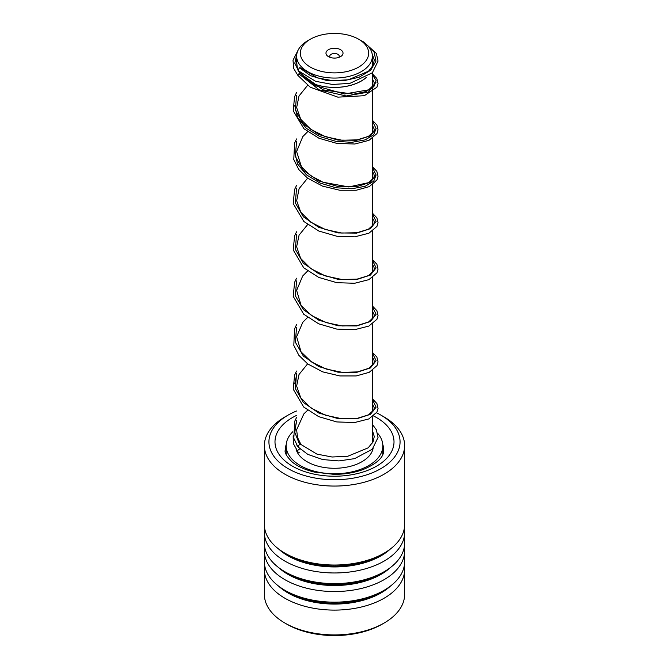 <?xml version="1.0" encoding="UTF-8"?>
<svg xmlns="http://www.w3.org/2000/svg" width="669" height="669" viewBox="0 0 669 669"><rect width="100%" height="100%" fill="white"/><g stroke="black" fill="none" stroke-linecap="round" stroke-linejoin="round"><path stroke-width="1" d="M310.357 67.101A34.144 19.71 0 0 0 358.643 67.101A34.144 19.71 0 0 0 358.643 39.22L361.268 40.742A37.857 21.86 0 0 1 372.357 56.196A37.857 21.86 0 0 1 348.992 76.391A37.857 21.86 0 0 1 307.732 71.65A37.857 21.86 0 0 1 296.643 56.196A37.857 21.86 0 0 1 307.732 40.742L310.357 39.22A34.144 19.71 0 0 0 310.357 67.101M340.529 49.682A8.53 4.926 0 0 0 328.471 49.682A8.53 4.926 0 0 0 328.471 56.648L328.471 56.648A8.53 4.926 0 0 0 340.529 56.648A8.53 4.926 0 0 0 340.529 49.682M338.79 57.417A4.742 2.735 0 0 0 339.242 56.255A4.742 2.735 0 0 0 337.853 54.323A4.742 2.735 0 0 0 332.685 53.729A4.742 2.735 0 0 0 329.758 56.255A4.742 2.735 0 0 0 330.21 57.417M309.086 81.743A37.857 21.86 0 0 0 366.244 77.453M372.29 66.892A37.857 21.86 0 0 0 372.357 65.545L372.357 56.196M309.321 81.927A37.932 21.901 0 0 0 366.52 77.295M372.382 66.741A37.932 21.901 0 0 0 372.432 65.545A37.932 21.901 0 0 0 372.357 64.157M361.268 40.742L358.643 39.22A34.144 19.71 0 0 0 310.357 39.22M296.568 410.992A65.57 37.857 0 0 0 288.138 415.098A65.57 37.857 0 0 0 280.378 463.241A65.57 37.857 0 0 0 371.512 473.117A65.57 37.857 0 0 0 388.622 420.5A65.57 37.857 0 0 0 380.862 415.098A65.57 37.857 0 0 0 376.53 412.815M380.862 415.098L384.081 416.954A70.12 40.483 180 0 1 392.377 422.733A70.12 40.483 180 0 1 404.62 445.579A70.12 40.483 180 0 1 355.214 484.256A70.12 40.483 180 0 1 276.623 468.434A70.12 40.483 180 0 1 264.38 445.579A70.12 40.483 180 0 1 284.919 416.954L288.138 415.098M384.081 623.056L382.208 624.144A67.469 38.953 180 0 1 286.792 624.144L284.919 623.056A70.12 40.483 0 0 0 384.081 623.056A70.12 40.483 0 0 0 404.62 594.432L404.62 569.62A70.12 40.483 0 0 0 404.277 565.656M264.723 565.656A70.12 40.483 0 0 0 264.38 569.62L264.38 594.432A70.12 40.483 0 0 0 276.623 617.286A70.12 40.483 0 0 0 284.919 623.056M264.38 445.579L264.38 524.546A70.12 40.483 0 0 0 276.623 547.401A70.12 40.483 0 0 0 284.919 553.171A70.12 40.483 0 0 0 384.081 553.171A70.12 40.483 0 0 0 404.62 524.546L404.62 445.579M264.723 528.518A70.12 40.483 0 0 0 264.38 532.491A70.12 40.483 0 0 0 276.623 555.337A70.12 40.483 0 0 0 355.214 571.159A70.12 40.483 0 0 0 404.62 532.491A70.12 40.483 0 0 0 404.277 528.518M264.38 532.491L264.38 543.119A70.12 40.483 0 0 0 276.623 565.966A70.12 40.483 0 0 0 284.919 571.744A70.12 40.483 0 0 0 384.081 571.744A70.12 40.483 0 0 0 404.62 543.119L404.62 532.491M264.723 547.083A70.12 40.483 0 0 0 264.38 551.055A70.12 40.483 0 0 0 276.623 573.91A70.12 40.483 0 0 0 355.214 589.732A70.12 40.483 0 0 0 404.62 551.055A70.12 40.483 0 0 0 404.277 547.083M264.38 551.055L264.38 561.684A70.12 40.483 0 0 0 276.623 584.539A70.12 40.483 0 0 0 284.919 590.309A70.12 40.483 0 0 0 384.081 590.309A70.12 40.483 0 0 0 404.62 561.684L404.62 551.055M264.38 569.62A70.12 40.483 0 0 0 276.623 592.475A70.12 40.483 0 0 0 355.214 608.297A70.12 40.483 0 0 0 404.62 569.62M373.009 411.226A65.57 37.857 0 0 0 372.432 410.992M362.013 41.177L363.61 41.93L376.346 53.403L378.052 61.08L372.34 72.812L349.879 83.374L332.485 84.461L315.592 81.3L298.056 70.605L299.428 67.753L300.749 67.945L317.524 77.93L332.761 80.673L348.44 79.778L368.51 71.19L373.193 65.219L374.272 60.009L372.098 53.629M300.373 72.804L299.52 72.862L297.872 75.405L310.24 87.196L337.87 97.156L364.329 95.709L376.923 87.221L378.044 83.525L376.806 78.424L372.432 73.891M372.432 424.472L376.346 429.791L378.052 437.467L372.307 449.217L354.587 458.65L338.932 460.924L322.767 459.57L307.824 454.393L297.973 446.892L299.52 444.224L301 444.642M300.197 449.058A1.898 1.371 137.5 0 0 299.411 449.116A1.898 1.371 137.5 0 0 297.956 451.876A1.898 1.371 137.5 0 0 299.411 452.211M296.158 449.451A38.852 22.428 0 0 0 316.997 465.875A38.852 22.428 0 0 0 373.093 448.397M292.771 431.781A48.327 27.897 0 0 0 286.173 445.847A48.327 27.897 0 0 0 312.724 470.759A48.327 27.897 0 0 0 382.827 445.847A48.327 27.897 0 0 0 377.642 433.278M372.85 442.284A38.852 22.428 0 0 0 372.432 441.013M294.686 430.736L296.568 421.754L294.686 430.736M294.703 383.839L296.568 375.334L294.703 383.839M376.12 174.96L373.67 181.274L365.115 186.3L351.819 188.75L335.913 187.763L319.924 183.022L306.41 174.81L297.538 163.964L294.703 151.738L297.538 163.964L306.41 174.81L319.924 183.022L335.913 187.763L351.819 188.75L365.115 186.3L373.67 181.274L376.12 174.96M376.12 128.54L373.67 134.854L365.115 139.88L351.819 142.33L335.913 141.343L319.924 136.601L306.41 128.389L297.538 117.543L294.703 105.317L297.538 117.543L306.41 128.389L319.924 136.601L335.913 141.343L351.819 142.33L365.115 139.88L373.67 134.854L376.12 128.54M376.12 82.12L368.435 92.088L346.216 95.976L319.255 89.889L299.411 74.292L319.255 89.889L346.216 95.976L368.435 92.088L376.12 82.12M284.919 553.171L287.979 554.936A65.788 37.982 0 0 0 381.021 554.936L384.081 553.171M284.919 571.744L287.979 573.509A65.788 37.982 0 0 0 381.021 573.509L384.081 571.744M284.919 590.309L287.979 592.073A65.788 37.982 0 0 0 381.021 592.073L384.081 590.309M286.232 444.509A49.272 28.449 0 0 0 285.228 450.22C284.442 452.587 286.692 456.442 291.985 461.794C297.245 466.268 304.729 469.697 314.438 472.088L333.864 474.346C344.552 474.363 354.277 472.766 363.05 469.554C376.973 463.659 383.881 457.22 383.772 450.22A49.272 28.449 0 0 0 382.768 444.509M373.628 415.984A59.508 34.353 180 0 1 383.621 422.474A59.508 34.353 180 0 1 368.092 470.223A59.508 34.353 180 0 1 285.379 461.259A59.508 34.353 180 0 1 296.568 415.399M278.597 548.981A65.788 37.982 0 0 0 280.194 550.395A65.788 37.982 0 0 0 390.403 548.981M278.597 567.555A65.788 37.982 0 0 0 280.194 568.968A65.788 37.982 0 0 0 390.403 567.555M278.597 586.119A65.788 37.982 0 0 0 280.194 587.533A65.788 37.982 0 0 0 390.403 586.119M372.432 74.677L376.129 80.581L373.862 86.644L365.96 91.561L353.583 94.195L323.06 89.855L299.52 72.862L294.812 63.254L296.961 53.344M365.165 43.376L374.013 51.563L375.97 61.105L370.676 70.228L359.086 77.244L343.272 80.84L326.046 80.305L310.525 75.689L299.428 67.753M299.52 444.224L294.812 432.375L296.568 420.165M372.432 399.619L376.112 407.128L370.417 414.345L356.661 418.794L338.012 418.61L318.77 413.016L303.358 402.479L295.347 388.597L296.568 373.745M372.432 353.199L376.112 360.708L370.417 367.925L356.661 372.374L338.012 372.19L318.77 366.595L303.358 356.059L295.347 342.177L296.568 327.325M372.432 306.778L376.112 314.288L370.417 321.505L356.661 325.954L338.012 325.77L318.77 320.175L303.358 309.638L295.347 295.757L296.568 280.905M372.432 260.358L376.112 267.868L370.417 275.084L356.661 279.533L338.012 279.349L318.77 273.755L303.358 263.218L295.347 249.336L296.568 234.484M372.432 213.938L376.112 221.447L370.417 228.664L356.661 233.113L338.012 232.929L318.77 227.335L303.358 216.798L295.347 202.916L296.568 188.064M372.432 167.518L376.112 175.027L370.417 182.244L356.661 186.693L338.012 186.509L318.77 180.914L303.358 170.378L295.347 156.496L296.568 141.644M372.432 121.097L376.112 128.607L370.417 135.824L356.661 140.273L338.012 140.089L318.77 134.502L303.358 123.957L295.347 110.076L296.568 95.232M372.432 65.545L372.432 66.649M372.432 72.72L372.432 133.399M372.432 138.366L372.432 179.819M372.432 184.786L372.432 226.239M372.432 231.206L372.432 272.659M372.432 277.627L372.432 319.08M372.432 324.047L372.432 365.5M372.432 370.467L372.432 411.92M372.432 416.887L372.432 443.02M372.432 449.091L372.432 450.68M296.568 444.224L296.568 445.01M296.568 450.028L296.568 450.68M296.643 64.082L296.643 56.196M296.643 61.724L297.17 66.833L298.014 68.882M300.941 444.509L297.563 437.509L296.618 429.774L303.86 413.885L307.673 410.222M372.432 403.8L374.28 407.847L373.812 409.896L368.527 414.839L357.146 418.384L341.884 418.752L325.51 415.248L310.918 407.973L300.724 397.787L296.626 386.055L299.043 374.448L307.615 363.852M372.432 357.38L373.762 359.295L374.28 361.477L373.846 363.418L368.795 368.276L357.589 371.897L342.436 372.382L326.071 369.012L311.378 361.879L301.083 351.902L296.635 336.775L302.748 322.341L307.615 317.441M372.432 310.96L374.28 314.99L373.82 317.039L368.602 321.956L357.397 325.51L342.344 325.954L326.112 322.609L311.528 315.559L301.142 305.566L296.626 290.43L302.681 276.004L307.615 271.02M372.432 264.539L373.804 266.53L374.28 268.595L373.812 270.652L368.485 275.603L357.062 279.14L341.759 279.475L325.36 275.937L310.776 268.62L300.665 258.435L296.626 246.727L299.085 235.112L307.615 224.6M372.432 218.119L373.804 220.118L374.28 222.183L373.804 224.24L368.46 229.199L356.995 232.728L341.658 233.046L325.243 229.475L310.659 222.116L300.766 212.173L296.66 200.767L299.118 188.625L307.615 178.18M372.432 171.699L373.77 173.631L374.28 175.813L373.837 177.745L368.744 182.62L348.808 186.944L323.002 182.236L310.516 175.596L301.443 166.74L296.61 151.529L302.831 136.56L307.615 131.76M372.432 125.279L374.28 129.326L373.82 131.375L368.544 136.309L357.196 139.863L341.959 140.239L325.602 136.76L311.01 129.518L300.766 119.325L296.635 107.584L299.018 95.976L307.581 85.373M372.432 78.858L374.28 82.897L373.82 84.946L368.586 89.863L344.343 93.995L314.882 85.548L304.286 77.136L301.535 73.858M300.833 444.408L316.93 454.117L332.067 457.002L347.763 456.266L368.218 447.82L373.11 441.766L374.272 436.531L372.432 430.535M293.164 435.778L293.34 443.572L297.956 451.876M297.822 446.675L293.808 438.254L294.72 421.269L296.568 417.456M372.432 398.833L376.915 403.549L378.044 408.433L376.94 412.129L368.828 418.936L354.57 422.54L336.741 421.93L318.661 416.636L303.676 407.02L293.198 389.149L294.628 375.066L296.568 371.044M372.432 352.412L376.856 357.029L378.052 361.921L376.99 365.608L369.196 372.34L356.201 375.936L339.852 375.936L322.759 371.88L307.707 363.919L298.909 355.373L293.816 345.413L294.544 328.864L296.568 324.624M372.432 305.992L376.915 310.709L378.044 315.592L376.94 319.28L368.853 326.087L354.603 329.7L336.783 329.098L318.703 323.821L303.718 314.221L293.198 296.342L294.619 282.259L296.568 278.204M372.432 259.572L376.906 264.28L378.044 269.172L376.94 272.86L368.862 279.659L354.62 283.271L336.808 282.678L318.728 277.409L303.734 267.817L293.206 249.938L294.611 235.856L296.568 231.783M372.432 213.152L376.898 217.843L378.052 222.735L376.948 226.423L368.92 233.213L354.721 236.843L336.95 236.274L318.887 231.056L303.86 221.514L293.223 203.61L294.577 189.528L296.568 185.363M372.432 166.732L376.839 171.314L378.052 176.215L377.007 179.894L369.313 186.609L356.243 190.247L339.76 190.247L322.542 186.124L307.431 178.038L298.759 169.5L293.775 159.573L294.611 143.024L296.568 138.943M372.432 120.311L376.898 124.994L378.052 129.886L376.956 133.574L368.954 140.356L354.787 144.002L337.034 143.45L318.971 138.257L303.927 128.732L293.231 110.82L294.552 96.746L296.568 92.523M298.131 50.116L293.014 60.235L293.699 68.472L297.872 75.405M382.827 445.847L382.827 454.519M286.173 445.847L286.173 454.519"/></g></svg>
